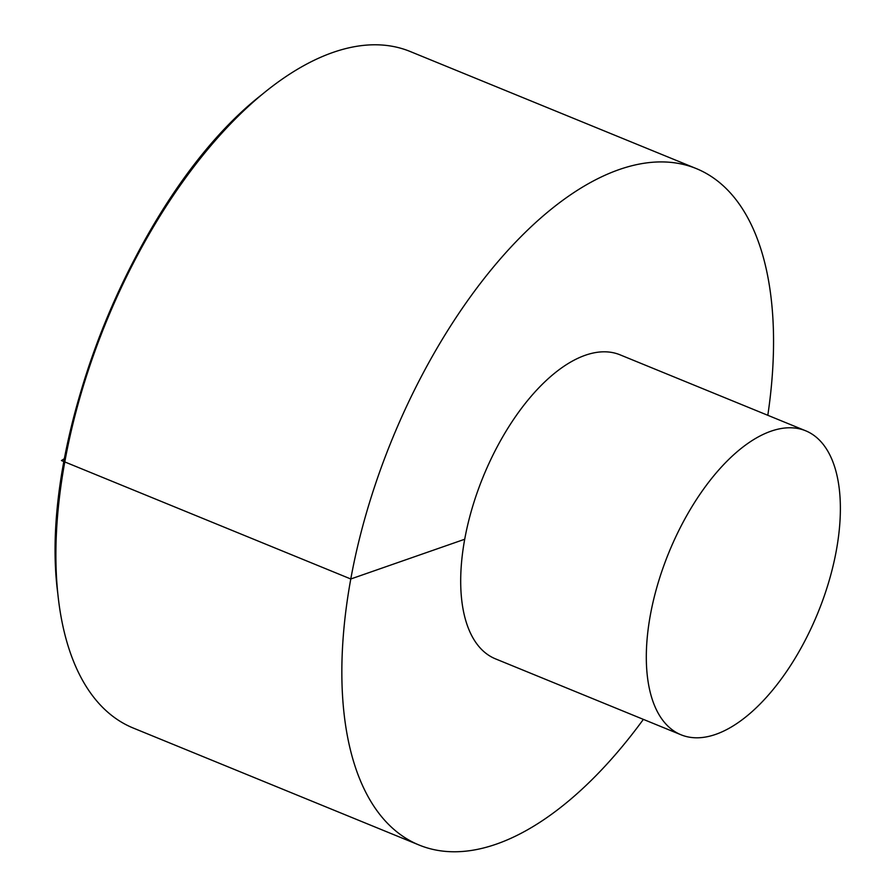 <?xml version="1.0" encoding="UTF-8"?>
<svg xmlns="http://www.w3.org/2000/svg" width="896" height="896" viewBox="0 0 896 896"><rect width="100%" height="100%" fill="white"/><g stroke="black" fill="none" stroke-linecap="round" stroke-linejoin="round"><path stroke-width="1.34" d="M767.816 415.296A365.512 178.875 112.3 0 0 696.147 168.526L410.155 51.486A365.512 178.875 112.3 0 0 263.917 92.949A365.512 178.875 112.3 0 0 64.792 461.933A365.512 178.875 112.3 0 0 58.061 595.952A365.512 178.875 112.3 0 0 133.258 728.045L419.261 845.096A365.512 178.875 112.3 0 0 643.373 719.376M696.147 168.526A365.512 178.875 112.3 0 0 350.784 578.984A365.512 178.875 112.3 0 0 419.261 845.096M805.549 430.741L619.92 354.771A164.282 80.394 112.3 0 0 464.71 539.246A164.282 80.394 112.3 0 0 495.477 658.851L681.106 734.821A164.282 80.394 112.3 0 0 817.734 613.234A164.282 80.394 112.3 0 0 805.549 430.741A164.282 80.394 112.3 0 0 650.328 615.216A164.282 80.394 112.3 0 0 681.106 734.821M464.71 539.246L350.784 578.984L61.432 460.555L64.803 458.405M58.061 595.952L57.77 593.253A362.309 177.307 -67.7 0 1 261.811 94.662L263.917 92.949M57.77 593.253C37.061 437.674 137.973 191.094 261.811 94.662"/></g></svg>

